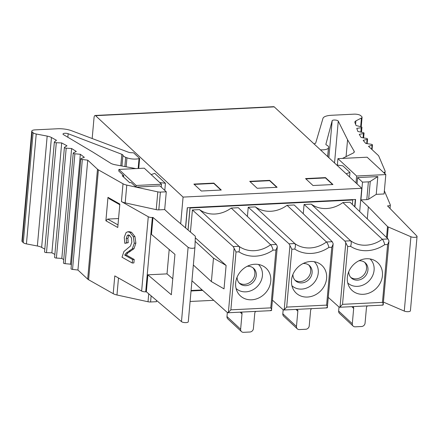 <?xml version="1.0" encoding="UTF-8"?>
<svg xmlns="http://www.w3.org/2000/svg" width="439" height="439" viewBox="0 0 439 439"><rect width="100%" height="100%" fill="white"/><g stroke="black" fill="none" stroke-linecap="round" stroke-linejoin="round"><path stroke-width="0.66" d="M213.727 300.314L190.098 301.478M202.675 290.404L191.036 290.975M202.165 289.943L191.08 290.492M272.52 300.221L283.155 309.758L284.203 309.808L283.748 310.016M328.356 297.472L338.99 307.009L340.038 307.059L339.583 307.267M191.947 280.773L227.32 312.508L228.368 312.557L227.912 312.766M352.363 204.481L352.764 199.992L190.043 208.004L188.079 230.047M304.079 204.481L344.878 241.077L350.629 240.797C351.463 241.873 351.447 243.722 350.585 246.339L347.693 246.482L342.53 304.337L382.457 302.367L387.621 244.518L388.949 241.445L388.888 240.649L388.06 238.953L350.026 202.22L342.892 202.571A29.204 25.402 -47.1 0 1 326.589 208.52A29.204 25.402 -47.1 0 1 311.213 204.13L304.079 204.481L303.256 213.727M248.244 207.23L289.043 243.826L294.794 243.546C295.628 244.622 295.612 246.471 294.75 249.089L291.858 249.231L286.694 307.086L326.621 305.116L331.785 247.267L333.113 244.194L333.058 243.404L332.224 241.702L294.19 204.969L287.057 205.32A29.204 25.402 -47.1 0 1 270.753 211.274A29.204 25.402 -47.1 0 1 255.377 206.879L248.244 207.23L247.42 216.476M192.408 209.979L233.208 246.575L238.959 246.295C239.793 247.371 239.776 249.22 238.915 251.838L236.023 251.981L230.865 309.835L270.786 307.865L275.95 250.016L277.278 246.943L277.223 246.153L276.389 244.452L238.355 207.718L231.221 208.07A29.204 25.402 -47.1 0 1 214.923 214.023A29.204 25.402 -47.1 0 1 199.542 209.628L192.408 209.979L190.438 232.055M190.043 208.004L352.764 199.992M355.299 199.465L354.657 206.692M189.966 207.932L187.996 229.981M187.409 207.735L185.604 227.945M185.494 227.852L187.288 207.74L355.59 199.454L354.921 206.95M359.673 211.538L361.752 188.287L183.079 197.089L180.698 223.775M361.752 188.287L274.232 106.875A3.435 1.262 -92.8 0 0 273.771 106.677L95.098 115.473A3.435 1.262 87.2 0 1 95.559 115.677L183.079 197.089M221.272 190.038L201.331 191.02L193.884 184.089L213.826 183.107L221.272 190.038M332.943 184.539L313.002 185.521L305.555 178.591L325.497 177.608L332.943 184.539M277.108 187.288L257.166 188.271L249.72 181.34L269.661 180.358L277.108 187.288M276.751 187.305L269.634 180.681L250.049 181.647M269.634 180.681L269.661 180.358M220.916 190.054L213.798 183.431L194.214 184.396M213.798 183.431L213.826 183.107M332.586 184.556L325.469 177.932L305.884 178.898M325.469 177.932L325.497 177.608M92.174 138.521L94.028 117.751A3.435 1.262 87.2 0 1 95.098 115.473M138.735 168.444L139.629 158.424L139.042 158.589A8.588 2.821 -174.9 0 1 126.953 157.799L125.691 157.316A8.588 2.821 -174.9 0 1 122.931 155.159A3.435 1.13 5.1 0 0 121.828 154.298L68.166 133.73A3.089 1.015 5.1 0 0 64.884 133.28A3.089 1.015 5.1 0 0 63.002 134.038A3.089 1.015 5.1 0 0 63.211 134.455A3.089 1.015 5.1 0 0 63.49 134.658L93.183 152.295L110.612 163.182A8.588 2.821 5.1 0 0 115.32 164.784L135.832 168.592M118.903 169.421L136.161 185.477L161.525 184.226L144.272 168.175L118.903 169.421L118.76 171.04L123.727 175.66L122.19 175.732L129.637 182.662L131.173 182.586L136.019 187.091L159.944 185.911L166.277 191.805L160.389 192.09A3.435 1.13 -174.9 0 1 157.821 191.876L126.778 185.099A8.588 2.821 -174.9 0 1 123.013 183.782L98.391 169.86A8.588 2.821 -174.9 0 1 97.491 169.224L87.74 160.153L82.34 159.511A1.718 0.565 -174.9 0 1 80.831 158.808A1.718 0.565 -174.9 0 1 81.155 158.517L84.337 157.316L80.332 154.281L74.899 153.782A1.718 0.565 -174.9 0 1 73.247 153.068A1.718 0.565 -174.9 0 1 73.494 152.81L76.304 151.493L71.628 148.525L66.196 148.179A1.718 0.565 -174.9 0 1 64.407 147.455A1.718 0.565 -174.9 0 1 64.582 147.23L66.997 145.808L61.69 142.927L56.296 142.73A1.718 0.565 -174.9 0 1 54.365 142A1.718 0.565 -174.9 0 1 54.485 141.819L56.488 140.304L51.445 137.506A8.588 2.821 5.1 0 0 47.171 136.101L36.234 134.005A5.153 1.696 -174.9 0 1 33.101 132.765L32.102 131.837A5.153 1.696 -174.9 0 1 31.756 131.146A5.153 1.696 -174.9 0 1 35.027 129.873L57.471 128.764A13.741 4.516 -174.9 0 1 71.606 130.745L128.44 152.223A3.435 1.13 5.1 0 0 131.486 152.728A8.588 2.821 -174.9 0 1 133.621 152.832L139.629 158.424M164.79 190.416L165.421 183.288L159.675 182.503M151.17 174.596L154.742 173.35L165.421 183.288M136.161 185.477L136.019 187.091M161.525 184.226L161.267 187.14M80.831 158.808L71.025 268.695A1.718 0.565 5.1 0 0 72.534 269.398L77.933 270.04L87.679 279.111A8.588 2.821 5.1 0 0 88.585 279.747L113.207 293.675A8.588 2.821 5.1 0 0 116.972 294.992L148.014 301.763A3.435 1.13 5.1 0 0 150.582 301.983L156.471 301.692L156.58 300.474M113.207 293.675L114.793 275.895L141.638 291.073A3.435 1.13 5.1 0 0 145.71 291.82L146.352 291.787L147.866 274.819L167.018 273.876L169.196 249.478M146.352 291.787L181.472 321.622A3.567 1.174 5.1 0 0 185.401 322.627A3.567 1.174 5.1 0 0 188.287 321.738L194.921 247.398A3.567 1.174 -174.9 0 0 194.927 247.382L195.35 236.473A3.435 1.13 -174.9 0 0 195.075 235.99L172.137 216.509L164.691 209.579L166.277 191.805M123.6 177.049L123.727 175.66M31.756 131.146L21.95 241.033A5.153 1.696 5.1 0 0 22.296 241.724L23.289 242.652A5.153 1.696 5.1 0 0 26.428 243.892L37.364 245.994A8.588 2.821 -174.9 0 1 41.639 247.393L44.8 249.149M54.365 142L44.558 251.887A1.718 0.565 5.1 0 0 46.49 252.623L51.884 252.82L54.859 254.433M64.407 147.455L54.601 257.342A1.718 0.565 5.1 0 0 56.39 258.066L61.822 258.412L63.737 259.63M73.247 153.068L63.441 262.956A1.718 0.565 5.1 0 0 65.093 263.669L70.525 264.168L71.37 264.81M51.884 252.82L61.69 142.927M61.822 258.412L71.628 148.525M70.525 264.168L80.332 154.281M77.933 270.04L87.74 160.153M194.921 247.398A3.567 1.174 -174.9 0 1 192.035 248.293A3.567 1.174 -174.9 0 1 188.106 247.289L152.986 217.448L152.344 217.481A3.435 1.13 -174.9 0 1 148.272 216.74L121.427 201.561A8.588 2.821 5.1 0 0 125.192 202.878L156.235 209.655A3.435 1.13 5.1 0 0 158.803 209.869L164.691 209.579M107.978 197.352L119.847 204.064L117.756 227.495L105.887 220.784L107.978 197.352L109.47 198.883L119.787 204.717M132.254 263.01L122.009 257.216L123.919 251.509L130.471 246.016L131.832 242.185L131.437 237.845L129.5 235.266L128.342 234.936L127.315 235.419L126.229 238.459L126.591 242.783L124.808 243.327L124.253 237.301L126.13 232.489L127.815 231.781L129.45 231.699L131.546 232.291L134.96 236.599L135.87 243.157L133.999 248.699L127.705 253.062L126.328 255.015L134.202 259.465L133.89 262.928L132.254 263.01L132.562 259.542L124.692 255.092L126.07 253.144L127.705 253.062M129.214 235.117L127.864 238.377L128.226 242.701L124.808 243.327M188.287 321.738A3.567 1.174 5.1 0 0 188.293 321.716L194.921 247.42M167.018 273.876L172.763 278.754M152.986 217.448L151.471 234.421L174.941 254.357L171.336 294.756L147.866 274.819M117.987 224.922L107.67 219.083L118.552 218.551M105.887 220.784L107.67 219.083M127.815 231.781L129.911 232.368L133.324 236.681L134.235 243.233L132.364 248.781L126.07 253.144M126.328 255.015L124.692 255.092M132.562 259.542L134.202 259.465M128.226 242.701L126.591 242.783M342.48 158.413L353.165 153.074A8.588 2.821 5.1 0 0 354.289 151.839A8.588 2.821 5.1 0 0 354.13 151.192L347.573 139.767L338.266 121.131A3.089 1.015 5.1 0 0 338.101 120.917A3.089 1.015 5.1 0 0 334.792 120.017A3.089 1.015 5.1 0 0 332.164 120.73L325.892 144.244A3.435 1.13 5.1 0 0 325.881 144.31A3.435 1.13 5.1 0 0 326.66 145.122A8.588 2.821 -174.9 0 1 328.608 147.164A8.588 2.821 -174.9 0 1 328.581 147.323L328.432 147.877A8.588 2.821 -174.9 0 1 320.399 149.82M313.88 143.756A8.588 2.821 -174.9 0 1 314.006 143.74A3.435 1.13 5.1 0 0 315.712 143.004L322.972 118.371A13.741 4.516 -174.9 0 1 331.643 115.265L354.086 114.156A5.153 1.696 -174.9 0 1 360.732 115.655L361.731 116.582A5.153 1.696 -174.9 0 1 362.076 117.273A5.153 1.696 -174.9 0 1 361.445 117.992L355.892 120.901A8.588 2.821 5.1 0 0 354.838 122.097A8.588 2.821 5.1 0 0 354.915 122.563L356.089 125.549L360.984 126.723A1.718 0.565 -174.9 0 1 361.945 127.326A1.718 0.565 -174.9 0 1 361.22 127.716L356.77 128.397L357.884 131.486L362.954 132.54A1.718 0.565 -174.9 0 1 364.046 133.171A1.718 0.565 -174.9 0 1 363.432 133.538L359.261 134.361L361.116 137.467L366.335 138.389A1.718 0.565 -174.9 0 1 367.564 139.048A1.718 0.565 -174.9 0 1 367.053 139.393L363.179 140.354L365.769 143.454L371.098 144.244A1.718 0.565 -174.9 0 1 372.464 144.925A1.718 0.565 -174.9 0 1 372.052 145.243L368.508 146.324L378.259 155.395A8.588 2.821 -174.9 0 1 378.753 156.054L385.036 170.881A8.588 2.821 -174.9 0 1 385.124 171.38A8.588 2.821 -174.9 0 1 384.339 172.417L383.84 172.741M385.815 174.579L367.13 157.2L337.937 158.638L356.622 176.017L385.815 174.579L384.087 193.972L376.234 194.356L377.825 176.582L370.253 181.417A3.435 1.13 -174.9 0 1 368.387 181.85L362.499 182.141L357.593 177.576L357.028 183.897M384.366 190.817L390.304 204.821A3.435 1.13 -174.9 0 1 390.337 205.018A3.435 1.13 -174.9 0 1 388.158 205.869L387.516 205.902L416.852 236.023A3.567 1.174 -174.9 0 1 417.05 236.462A3.567 1.174 -174.9 0 1 414.762 237.345A3.567 1.174 -174.9 0 1 410.909 236.747L388.257 226.974A3.435 1.13 -174.9 0 1 387.516 226.513L368.359 206.846L360.913 199.915L362.499 182.141M346.069 156.624L347.573 139.767M367.284 218.891L368.359 206.846M356.622 176.017L356.002 182.942M357.593 177.576L377.825 176.582M337.937 158.638L337.361 165.091M349.559 176.95L349.965 172.45L342.859 165.843L336.718 165.004M349.965 172.45L346.151 173.778M370.253 181.417L368.667 199.191A3.435 1.13 5.1 0 1 366.801 199.624L360.913 199.915M368.667 199.191L376.234 194.356M383.532 302.136L404.275 311.081A3.567 1.174 5.1 0 0 408.127 311.679A3.567 1.174 5.1 0 0 410.416 310.801L417.05 236.462M382.171 304.885L383.154 304.935L382.726 305.143L339.665 307.256M382.457 302.367C383.302 303.821 383.538 304.677 383.154 304.935L388.949 241.445M342.53 304.337L340.038 307.059L345.773 242.772L344.878 241.077M350.585 246.339A33.496 29.133 132.9 0 0 367.224 250.669A33.496 29.133 132.9 0 0 384.734 244.655C384.098 242.108 383.291 240.303 382.303 239.233A29.204 25.402 132.9 0 1 366.005 245.187A29.204 25.402 132.9 0 1 350.629 240.797L311.213 204.13M347.693 246.482L345.773 242.772M342.892 202.571L382.303 239.233L388.06 238.953M363.3 294.3A18.899 16.435 132.9 0 0 382.435 275.659A18.899 16.435 132.9 0 0 374.121 260.223A18.899 16.435 132.9 0 0 366.477 258.747A18.899 16.435 132.9 0 0 347.342 277.388A18.899 16.435 132.9 0 0 349.296 286.908A18.899 16.435 132.9 0 0 363.3 294.3M347.737 282.968A16.397 14.262 132.9 0 0 357.494 286.349A16.397 14.262 132.9 0 0 374.094 270.177A16.397 14.262 132.9 0 0 370.077 258.955M348.764 271.681A10.306 8.967 132.9 0 0 351.354 278.008A10.306 8.967 132.9 0 0 357.505 280.159A10.306 8.967 132.9 0 0 367.004 273.481A10.306 8.967 132.9 0 0 365.391 262.917A10.306 8.967 132.9 0 0 359.239 260.766A10.306 8.967 132.9 0 0 358.888 260.788M364.644 262.303A10.306 8.967 -47.1 0 1 365.358 272.657A10.306 8.967 -47.1 0 1 356.095 278.847A10.306 8.967 -47.1 0 1 350.69 277.311M195.3 237.795L226.112 265.436L213.48 258.154L195.163 241.324M233.208 246.575L236.023 251.981M226.112 265.436L224.022 288.867L211.389 281.586L193.352 265.013M238.915 251.838A33.496 29.133 132.9 0 0 255.553 256.167A33.496 29.133 132.9 0 0 273.063 250.159C272.432 247.607 271.62 245.802 270.633 244.732A29.204 25.402 132.9 0 1 254.335 250.685A29.204 25.402 132.9 0 1 238.959 246.295L199.542 209.628M231.221 208.07L270.633 244.732L276.389 244.452M270.501 310.384L271.483 310.433L271.055 310.642L227.995 312.755M270.786 307.865C271.637 309.319 271.867 310.175 271.483 310.433L277.278 246.943M230.865 309.835L228.368 312.557L234.102 248.276M254.807 264.251A18.899 16.435 132.9 0 0 235.672 282.886A18.899 16.435 132.9 0 0 237.625 292.407A18.899 16.435 132.9 0 0 251.635 299.799A18.899 16.435 132.9 0 0 270.77 281.158A18.899 16.435 132.9 0 0 262.451 265.721A18.899 16.435 132.9 0 0 254.807 264.251M258.406 264.454A16.397 14.262 -47.1 0 1 262.423 275.676A16.397 14.262 -47.1 0 1 245.824 291.847A16.397 14.262 -47.1 0 1 236.072 288.467M237.093 277.179A10.306 8.967 132.9 0 0 239.683 283.506A10.306 8.967 132.9 0 0 245.835 285.657A10.306 8.967 132.9 0 0 255.339 278.979A10.306 8.967 132.9 0 0 253.72 268.416A10.306 8.967 132.9 0 0 247.569 266.264A10.306 8.967 132.9 0 0 247.223 266.286M252.974 267.801A10.306 8.967 -47.1 0 1 253.687 278.156A10.306 8.967 -47.1 0 1 244.424 284.346A10.306 8.967 -47.1 0 1 239.019 282.809M213.48 258.154L211.389 281.586M326.336 307.635L327.318 307.684L326.89 307.893M326.621 305.116C327.467 306.57 327.703 307.426 327.318 307.684L333.113 244.194M286.694 307.086L284.203 309.808L289.938 245.522L289.043 243.826M294.75 249.089A33.496 29.133 132.9 0 0 311.388 253.418A33.496 29.133 132.9 0 0 328.899 247.404C328.262 244.858 327.456 243.052 326.468 241.982A29.204 25.402 132.9 0 1 310.17 247.936A29.204 25.402 132.9 0 1 294.794 243.546L255.377 206.879M291.858 249.231L289.938 245.522M287.057 205.32L326.468 241.982L332.224 241.702M307.47 297.049A18.899 16.435 132.9 0 0 326.6 278.408A18.899 16.435 132.9 0 0 318.286 262.972A18.899 16.435 132.9 0 0 310.642 261.501A18.899 16.435 132.9 0 0 291.507 280.137A18.899 16.435 132.9 0 0 293.461 289.658A18.899 16.435 132.9 0 0 307.47 297.049M291.908 285.718A16.397 14.262 132.9 0 0 301.659 289.098A16.397 14.262 132.9 0 0 318.259 272.926A16.397 14.262 132.9 0 0 314.242 261.704M292.928 274.43A10.306 8.967 132.9 0 0 295.518 280.757A10.306 8.967 132.9 0 0 301.67 282.908A10.306 8.967 132.9 0 0 311.169 276.23A10.306 8.967 132.9 0 0 309.555 265.666A10.306 8.967 132.9 0 0 303.404 263.515A10.306 8.967 132.9 0 0 303.058 263.537M308.809 265.052A10.306 8.967 -47.1 0 1 309.522 275.407A10.306 8.967 -47.1 0 1 300.26 281.597A10.306 8.967 -47.1 0 1 294.854 280.06M311.602 308.639A2.579 2.239 132.9 0 0 310.603 310.516L309.232 325.87A3.435 2.991 -47.1 0 1 305.753 329.261L299.371 329.574A3.435 2.991 -47.1 0 1 297.318 328.855A3.435 2.991 -47.1 0 1 296.468 326.501L297.84 311.147A2.579 2.239 132.9 0 0 297.203 309.38A2.579 2.239 132.9 0 0 297.17 309.347M283.171 309.775L282.815 313.797A3.435 2.991 132.9 0 0 283.665 316.157L297.318 328.855M255.767 311.388A2.579 2.239 132.9 0 0 254.768 313.27L253.396 328.619A3.435 2.991 -47.1 0 1 249.917 332.01L243.535 332.323A3.435 2.991 -47.1 0 1 241.483 331.604A3.435 2.991 -47.1 0 1 240.632 329.25L242.004 313.896A2.579 2.239 132.9 0 0 241.368 312.129A2.579 2.239 132.9 0 0 241.335 312.096M227.336 312.524L226.979 316.546A3.435 2.991 132.9 0 0 227.83 318.906L241.483 331.604M367.438 305.89A2.579 2.239 132.9 0 0 366.439 307.766L365.067 323.12A3.435 2.991 -47.1 0 1 361.588 326.512L355.206 326.825A3.435 2.991 -47.1 0 1 353.154 326.106A3.435 2.991 -47.1 0 1 352.303 323.752L353.675 308.397A2.579 2.239 132.9 0 0 353.038 306.631A2.579 2.239 132.9 0 0 353.005 306.598M339.007 307.026L338.65 311.048A3.435 2.991 132.9 0 0 339.501 313.408L353.154 326.106M274.232 106.875L95.559 115.677M139.042 158.589L138.164 168.477M68.166 133.73L67.847 137.248M23.289 242.652L33.101 132.765M36.234 134.005L26.428 243.892M37.364 245.994L47.171 136.101M51.445 137.506L41.639 247.393M56.296 142.73L46.49 252.623M66.196 148.179L56.39 258.066M74.899 153.782L65.093 263.669M82.34 159.511L72.534 269.398M87.679 279.111L97.491 169.224M98.391 169.86L88.585 279.747M121.427 201.561L123.013 183.782M141.638 291.073L148.272 216.74M126.778 185.099L125.192 202.878M156.235 209.655L157.821 191.876M160.389 192.09L158.803 209.869M181.472 321.622L188.106 247.289M152.344 217.481L145.71 291.82M151.126 295.848L150.582 301.983M148.014 301.763L148.728 293.806M118.492 277.986L116.972 294.992M134.235 243.233L135.87 243.157M134.96 236.599L133.324 236.681M132.364 248.781L133.999 248.699M129.082 251.179L130.718 251.103M128.951 235.337L127.315 235.419M127.864 238.377L126.229 238.459M131.546 232.291L129.911 232.368M32.102 131.837L22.296 241.724M120.796 165.799L121.828 154.298M122.931 155.159L121.96 166.019M125.691 157.316L124.863 166.557M126.147 166.793L126.953 157.799M384.279 173.147L384.339 172.417M371.69 149.287L372.052 145.243M360.671 126.651L361.445 117.992M355.892 120.901L355.59 124.281M360.831 132.095L361.22 127.716M363.053 137.813L363.432 133.538M366.68 143.591L367.053 139.393M328.432 147.877L327.659 156.575M327.746 156.657L328.581 147.323M328.86 157.694L332.164 120.73M338.266 121.131L334.534 162.973M354.015 152.448L354.13 151.192M388.098 206.5L388.158 205.869M386.539 237.483L387.516 226.513M388.257 226.974L387.253 238.174M404.275 311.081L410.909 236.747M366.801 199.624L368.387 181.85M387.621 244.518L384.734 244.655M275.95 250.016L273.063 250.159M331.785 247.267L328.899 247.404M297.84 311.147L295.968 309.407M282.815 313.797L296.468 326.501M242.004 313.896L240.133 312.156M226.979 316.546L240.632 329.25M353.675 308.397L351.804 306.658M338.65 311.048L352.303 323.752M385.124 171.38L384.91 173.74M372.464 144.925L372.047 149.617M362.076 117.273L361.226 126.794M361.945 127.326L361.506 132.238M364.046 133.171L363.624 137.912M367.564 139.048L367.152 143.657M327.757 156.668L328.608 147.164M390.03 208.481L390.337 205.018M326.89 307.882L283.83 310.005"/></g></svg>
